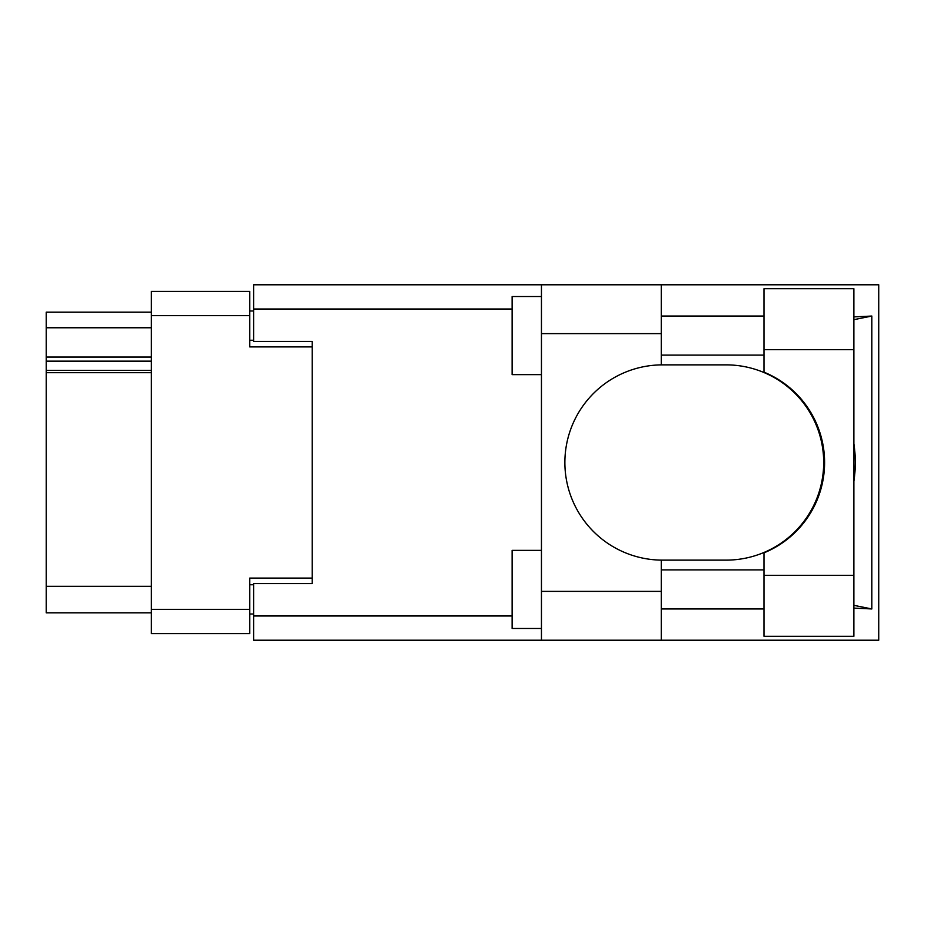 <?xml version="1.0" encoding="UTF-8"?>
<svg xmlns="http://www.w3.org/2000/svg" width="925" height="925" viewBox="0 0 925 925"><rect width="100%" height="100%" fill="white"/><g stroke="black" fill="none" stroke-linecap="round" stroke-linejoin="round"><path stroke-width="1.39" d="M151.307 372.683L46.25 372.683L46.25 370.37L151.307 370.37M312.199 583.559L312.199 578.102L249.715 578.102L249.715 633.556L151.307 633.556L151.307 291.444L249.715 291.444L249.715 346.898L312.199 346.898L312.199 341.441L312.199 583.559L253.623 583.559L253.623 615.981L512.149 615.981M253.623 614.027L249.715 614.027M249.715 310.973L253.623 310.973M151.307 327.762L46.25 327.762L46.25 312.141L151.307 312.141M151.307 612.859L46.25 612.859L46.25 586.3L151.307 586.3M46.25 372.683L46.25 586.3M46.25 327.762L46.25 357.062L151.307 357.062M46.25 357.062L46.25 370.37M46.25 361.155L151.307 361.155M764.05 575.362L764.05 552.815A97.634 97.634 0 0 0 764.05 372.185L764.05 288.716L853.868 288.716L853.868 636.284L764.05 636.284L764.05 575.362L853.868 575.362M764.05 316.049L661.34 316.049M764.05 355.108L661.34 355.108M764.05 569.893L661.34 569.893M764.05 608.951L661.34 608.951M541.449 628.48L512.149 628.48L512.149 550.375L541.449 550.375M541.449 374.625L512.149 374.625L512.149 296.52L541.449 296.52M541.449 591.376L661.34 591.376L661.34 640.192L541.449 640.192L541.449 284.808L661.34 284.808L661.34 333.624L541.449 333.624M661.34 591.376L661.34 560.122A97.634 97.634 0 0 1 564.874 462.5A97.634 97.634 0 0 1 661.34 364.878L661.34 333.624M853.868 316.882L871.847 316.049L871.847 608.951L853.868 605.332M853.868 608.118L871.847 608.951M661.34 640.192L878.75 640.192L878.75 284.808L661.34 284.808M312.199 341.441L253.623 341.441L253.623 284.808L541.449 284.808M541.449 640.192L253.623 640.192L253.623 615.981M661.34 364.878A97.634 97.634 0 0 1 662.508 364.866L726.056 364.866A97.634 97.634 0 0 1 823.689 462.5A97.634 97.634 0 0 1 726.056 560.134L662.508 560.134A97.634 97.634 0 0 1 661.34 560.122M853.868 481.173A121.059 121.059 0 0 0 853.868 443.827M871.847 316.049L853.868 319.668M151.307 609.344L249.715 609.344M249.715 315.656L151.307 315.656M249.715 584.739L253.623 584.739M253.623 340.261L249.715 340.261M512.149 309.019L253.623 309.019M764.05 349.638L853.868 349.638"/></g></svg>
